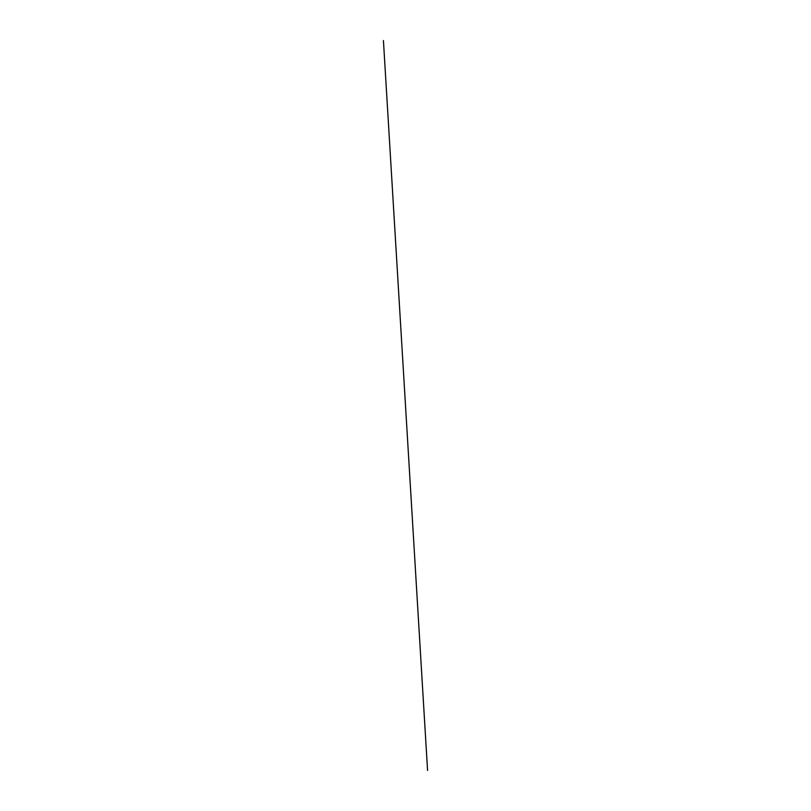 <?xml version="1.0" encoding="UTF-8"?>
<svg xmlns="http://www.w3.org/2000/svg" width="811" height="811" viewBox="0 0 811 811"><rect width="100%" height="100%" fill="white"/><g stroke="black" fill="none" stroke-linecap="round" stroke-linejoin="round"><path stroke-width="1.22" d="M383.431 40.55L427.569 770.45"/></g></svg>
